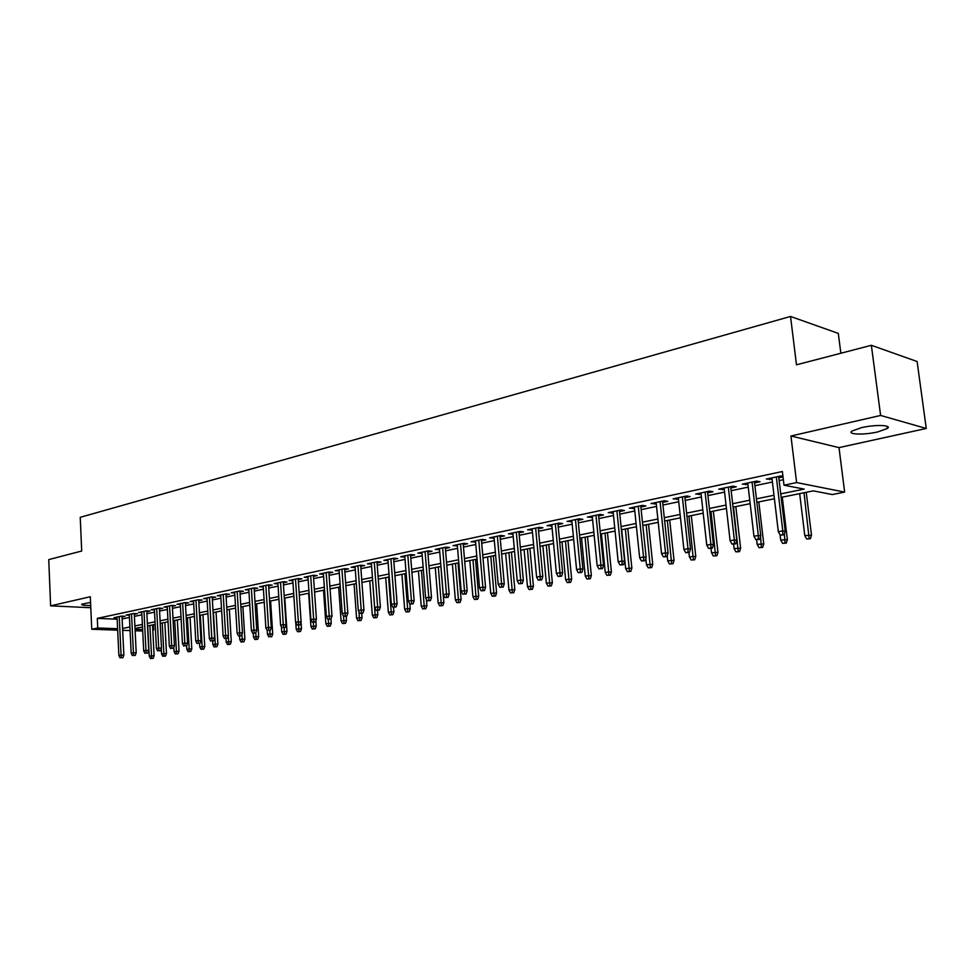 <?xml version="1.0" encoding="UTF-8"?>
<svg xmlns="http://www.w3.org/2000/svg" width="975" height="975" viewBox="0 0 975 975"><rect width="100%" height="100%" fill="white"/><g stroke="black" fill="none" stroke-linecap="round" stroke-linejoin="round"><path stroke-width="1.46" d="M90.541 602.44L81.681 604.22C81.291 605.134 84.289 605.585 90.687 605.536M877.598 431.962L887.36 428.5C892.661 425.003 875.209 424.393 861.486 427.647L851.943 431.06C846.812 434.57 863.996 435.13 877.598 431.962M153.392 624.743L153.66 629.996L152.807 630.167M840.852 353.242L838.305 333.401L790.53 316.448L80.23 517.323L81.705 551.021L48.75 559.601L50.615 605.841L90.785 607.73M790.53 316.448L796.49 364.808L871.358 345.296L917.109 361.518L926.25 428.464L880.608 415.447L790.944 436.008L796.612 482.564L844.642 492.095L832.345 494.557L813.284 490.864L781.158 497.384M790.944 436.008L839 447.61L926.25 428.464M839 447.61L844.642 492.095M871.358 345.296L880.608 415.447M122.021 616.956L125.117 616.298L121.278 616.139L113.977 617.687L117.097 617.821M134.306 614.347L137.451 613.689L133.599 613.519L126.177 615.091L129.346 615.225M146.786 611.703L149.967 611.033L146.116 610.85L138.584 612.458L141.789 612.605M159.473 609.022L162.691 608.339L158.84 608.156L151.186 609.777L154.428 609.936M172.343 606.292L175.61 605.597L171.758 605.402L163.983 607.059L167.273 607.218M185.433 603.525L188.748 602.818L184.884 602.611L176.987 604.293L180.326 604.463M198.742 600.697L202.093 599.991L198.23 599.783L190.198 601.49L193.586 601.673M212.257 597.833L215.658 597.114L211.807 596.895L203.629 598.626L207.066 598.821M225.993 594.921L229.442 594.189L225.591 593.97L217.291 595.725L220.777 595.932M239.972 591.959L243.457 591.228L239.618 590.984L231.173 592.776L234.707 592.995M254.183 588.949L257.717 588.205L253.866 587.949L245.286 589.778L248.869 590.009M268.625 585.89L272.22 585.134L268.369 584.878L259.642 586.731L263.287 586.962M283.323 582.782L286.967 582.002L283.128 581.734L274.243 583.623L277.936 583.879M298.265 579.613L301.97 578.833L298.131 578.553L289.087 580.466L292.841 580.734M307.942 576.469L310.867 619.466L316.412 619.076L313.402 575.311L304.2 577.261L308.015 577.541M328.953 573.105L332.755 572.301L328.928 572.008L319.581 573.995L323.444 574.275M344.699 569.778L348.562 568.949L344.748 568.644L335.217 570.668L339.154 570.948M360.726 566.378L364.65 565.549L360.835 565.22L351.146 567.279L355.132 567.56M377.045 562.916L381.03 562.075L377.227 561.734L367.356 563.83L371.414 564.111M393.668 559.394L397.715 558.541L393.912 558.188L383.87 560.332L387.977 560.601M410.585 555.811L414.692 554.946L410.914 554.58L400.676 556.762L404.857 557.03M427.818 552.155L431.998 551.277L428.22 550.899L417.8 553.117L422.041 553.386M445.38 548.438L449.621 547.536L445.855 547.158L435.24 549.413L439.554 549.668M463.271 544.647L467.573 543.733L463.832 543.331L453.009 545.634L457.385 545.89M481.504 540.784L485.879 539.857L482.138 539.443L471.108 541.783L475.568 542.039M500.077 536.847L504.526 535.909L500.809 535.47L489.572 537.871L494.106 538.115M519.017 532.837L523.551 531.875L519.846 531.436L508.377 533.861L512.984 534.117M538.334 528.742L542.941 527.768L539.248 527.304L527.56 529.791L532.253 530.034M558.029 524.574L562.709 523.575L559.041 523.1L547.121 525.635L551.899 525.866M578.114 520.309L582.879 519.309L579.235 518.81L567.072 521.393L571.923 521.625M598.613 515.97L603.464 514.946L599.832 514.434L587.425 517.067L592.373 517.298M619.527 511.534L624.463 510.498L620.868 509.962L608.193 512.655L613.226 512.874M640.88 507.012L645.889 505.952L642.318 505.403L629.399 508.146L634.518 508.365M662.659 502.393L667.777 501.321L664.231 500.748L651.032 503.551L656.248 503.758M684.913 497.689L690.117 496.58L686.607 495.995L673.128 498.859L678.442 499.054M707.643 492.862L712.932 491.741L709.459 491.132L695.687 494.057L701.098 494.252M730.848 487.951L736.247 486.805L732.798 486.172L718.733 489.158L724.254 489.352M754.565 482.93L760.061 481.76L756.661 481.102L742.28 484.161L747.91 484.331M780.731 493.886L804.143 489.097L784.01 485.197L782.364 471.522L97.305 618.369L117.158 619.198M122.119 618.967L129.443 617.419M134.416 616.383L141.899 614.798M146.896 613.75L154.537 612.142M159.571 611.081L167.383 609.436M172.453 608.363L180.448 606.682M185.555 605.609L193.708 603.891M198.851 602.806L207.2 601.051M212.379 599.954L220.898 598.163M226.127 597.066L234.841 595.225M240.106 594.116L249.015 592.239M254.317 591.13L263.421 589.205M268.759 588.083L278.082 586.121M283.469 584.988L292.988 582.977M298.411 581.843L308.161 579.784M313.633 578.638L323.602 576.53M329.111 575.372L339.312 573.227M344.87 572.057L355.302 569.863M360.896 568.681L371.585 566.426M377.227 565.244L388.16 562.941M393.851 561.746L405.039 559.382M410.78 558.175L422.236 555.762M428.013 554.543L439.749 552.069M445.575 550.851L457.592 548.316M463.478 547.072L475.776 544.489M481.711 543.233L494.313 540.577M500.297 539.321L513.216 536.603M519.248 535.336L532.484 532.545M538.566 531.265L552.13 528.401M558.273 527.109L572.179 524.184M578.37 522.88L592.629 519.882M598.869 518.566L613.494 515.482M619.795 514.154L634.786 510.997M641.148 509.657L656.528 506.415M662.951 505.062L678.734 501.747M685.206 500.382L701.403 496.97M707.947 495.592L724.571 492.095M731.165 490.705L748.227 487.11M754.894 485.708L772.419 482.016M779.147 480.602L783.339 479.712M782.937 476.3L781.048 475.922L766.35 479.042L772.078 479.212M778.806 477.787L783.01 476.897M313.389 575.299L317.228 575.591L313.475 576.383M117.67 630.155L91.748 629.241L90.297 596.737L50.615 605.841M91.748 629.241L97.732 627.997L117.609 628.704M97.305 618.369L97.732 627.997M784.01 485.197L796.612 482.564M142.703 631.032L135.123 630.764M130.089 630.581L122.667 630.325M135.05 629.338L142.643 629.606M152.795 629.972L153.66 629.996M774.406 498.749L756.844 502.32M750.165 503.673L733.054 507.146M726.436 508.487L709.763 511.863M703.207 513.191L686.973 516.494M680.477 517.81L664.658 521.016M658.223 522.32L642.805 525.452M636.431 526.744L621.392 529.791M615.079 531.082L600.417 534.056M594.153 535.324L579.869 538.224M573.666 539.48L559.723 542.307M553.568 543.562L539.967 546.317M533.873 547.548L520.601 550.241M514.556 551.472L501.613 554.092M495.617 555.311L482.991 557.883M477.043 559.077L464.709 561.588M458.811 562.782L446.769 565.22M440.932 566.414L429.171 568.791M423.382 569.973L411.901 572.301M406.148 573.471L394.936 575.737M389.232 576.895L378.276 579.126M372.621 580.271L361.92 582.441M356.302 583.574L345.845 585.695M340.287 586.828L330.062 588.9M324.541 590.021L314.547 592.044M309.075 593.166L299.313 595.14M293.877 596.249L284.322 598.187M278.935 599.272L269.6 601.173M264.249 602.258L255.121 604.11M249.807 605.183L240.886 606.998M235.609 608.071L226.882 609.838M221.654 610.898L213.111 612.629M207.919 613.689L199.558 615.383M194.403 616.432L186.237 618.089M181.118 619.125L173.123 620.746M168.041 621.77L160.217 623.366M155.171 624.39L147.505 625.938M142.508 626.962L135.013 628.473M122.582 628.473L129.919 626.974M134.879 625.95L142.374 624.427M147.383 623.403L155.037 621.831M160.083 620.807L167.907 619.198M172.977 618.162L180.972 616.529M186.091 615.481L194.257 613.811M199.412 612.763L207.76 611.045M212.952 609.984L221.496 608.242M226.724 607.169L235.45 605.39M240.715 604.317L249.637 602.489M254.95 601.404L264.079 599.54M269.429 598.443L278.752 596.529M284.152 595.433L293.694 593.482M299.118 592.373L308.88 590.375M314.364 589.253L324.346 587.206M329.867 586.085L340.08 583.988M345.638 582.855L356.094 580.722M361.701 579.577L372.401 577.383M378.056 576.225L389.013 573.982M394.704 572.825L405.917 570.533M411.657 569.351L423.138 567.011M428.927 565.829L440.688 563.416M446.526 562.222L458.567 559.76M464.453 558.565L476.775 556.043M482.722 554.824L495.349 552.24M501.345 551.021L514.276 548.364M520.321 547.133L533.581 544.428M539.675 543.173L553.264 540.394M559.418 539.138L573.349 536.287M579.552 535.019L593.836 532.106M600.1 530.827L614.75 527.828M621.063 526.537L636.09 523.465M642.452 522.161L657.869 519.005M664.304 517.688L680.111 514.459M686.607 513.13L702.829 509.815M709.386 508.475L726.046 505.062M732.652 503.709L749.763 500.212M756.429 498.847L773.992 495.263M769.58 478.359L769.738 479.712M745.558 483.466L745.717 484.794M722.048 488.463L722.207 489.779M699.038 493.35L699.185 494.654M676.516 498.14L676.65 499.432M654.457 502.82L654.591 504.112M632.848 507.414L632.982 508.682M611.678 511.912L611.812 513.179M590.935 516.323L591.057 517.567M570.607 520.638L570.728 521.881M550.68 524.879L550.802 526.098M531.143 529.023L531.253 530.242M511.985 533.106L512.094 534.3M493.192 537.091L493.301 538.285M474.752 541.015L474.862 542.197M456.666 544.854L456.763 546.024M438.908 548.633L439.006 549.79M421.492 552.337L421.578 553.483M404.381 555.969L404.467 557.103M387.587 559.54L387.672 560.662M371.085 563.038L371.17 564.159M354.888 566.487L354.973 567.596M338.971 569.875L339.044 570.972M323.334 573.19L323.408 574.287M782.754 534.653L780.28 535.117L784.107 534.861L782.754 534.653L782.779 530.863L778.33 531.692L771.92 477.86M776.332 476.921L782.779 530.863L785.216 531.229L778.647 476.434M784.107 534.861L785.216 531.229M778.33 531.692L780.28 535.117M806.691 538.98L810.42 538.724L806.691 538.98L804.789 535.641L811.48 535.178L806.227 492.302M809.128 538.529L804.022 492.741M804.789 535.641L799.671 493.63M811.48 535.178L810.42 538.724M758.294 539.212L755.881 539.663L759.659 539.407L758.294 539.212L758.306 535.458L753.955 536.274L747.752 482.991M752.066 482.077L758.306 535.458L760.768 535.811L754.406 481.577M759.659 539.407L760.768 535.811M753.955 536.274L755.881 539.663M734.358 543.66L731.993 544.099L735.747 543.843L734.358 543.66L734.358 539.955L730.104 540.747L724.108 488.024M728.325 487.122L734.358 539.955L736.844 540.296L730.702 486.622M735.747 543.843L736.844 540.296M730.104 540.747L731.993 544.099M710.946 548.023L708.63 548.45L712.335 548.194L710.946 548.023L710.921 544.355L706.765 545.135L700.952 492.936M705.083 492.058L710.921 544.355L713.432 544.672L707.484 491.546M712.335 548.194L713.432 544.672M706.765 545.135L708.63 548.45M688.021 552.289L685.754 552.703L689.422 552.447L688.021 552.289L687.997 548.657L683.914 549.425L678.295 497.762M682.342 496.897L687.997 548.657L690.532 548.974L684.767 496.385M689.422 552.447L690.532 548.974M683.914 549.425L685.754 552.703M782.608 543.367L786.289 543.112L782.608 543.367L780.719 540.065L787.361 539.602L782.267 497.153M784.985 542.929L784.375 533.959M780.719 540.065L780.098 534.788M787.361 539.602L786.289 543.112M759.025 547.658L762.669 547.414L759.025 547.658L757.161 544.391L763.742 543.94L758.806 501.918M761.353 547.231L760.537 536.53M757.161 544.391L756.624 539.76M763.742 543.94L762.669 547.414M735.93 551.862L739.55 551.618L735.93 551.862L734.102 548.633L740.61 548.182L735.832 506.573M738.221 551.448L733.541 507.049M734.102 548.633L733.602 544.245M740.61 548.182L739.55 551.618M713.322 555.982L716.905 555.738L713.322 555.982L711.518 552.776L717.966 552.337L713.334 511.144M715.553 555.579L711.019 511.607M711.518 552.776L711.031 548.438M717.966 552.337L716.905 555.738M665.584 556.457L663.366 556.871L666.997 556.615L665.584 556.457L665.535 552.874L661.55 553.617L656.114 502.466M660.075 501.625L665.535 552.874L668.094 553.178L662.525 501.113M666.997 556.615L668.094 553.178M661.55 553.617L663.366 556.871M691.165 560.016L694.724 559.772L691.165 560.016L689.386 556.847L695.784 556.408L691.299 515.617M693.359 559.626L688.947 516.092M689.386 556.847L688.923 552.545M695.784 556.408L694.724 559.772M643.598 560.552L641.428 560.954L645.036 560.698L643.598 560.552L643.549 557.005L639.649 557.737L634.384 507.085M638.259 506.269L643.549 557.005L646.132 557.286L640.746 505.732M645.036 560.698L646.132 557.286M639.649 557.737L641.428 560.954M669.472 563.977L672.982 563.733L669.472 563.977L667.717 560.832L674.042 560.393L669.703 519.992M671.617 563.587L667.339 520.479M667.717 560.832L667.205 555.994M674.042 560.393L672.982 563.733M622.087 564.549L619.954 564.952L623.525 564.696L622.087 564.549L622.026 561.039L618.187 561.758L613.104 511.607M616.895 510.803L622.026 561.039L624.622 561.32L619.393 510.278M623.525 564.696L624.622 561.32M618.187 561.758L619.954 564.952M648.204 567.84L651.69 567.608L648.204 567.84L646.474 564.732L652.75 564.306L648.533 524.294M650.313 567.462L646.145 524.769M646.474 564.732L645.803 558.309M652.75 564.306L651.69 567.608M600.99 568.474L598.906 568.864L602.452 568.62L600.99 568.474L600.929 565L597.175 565.707L592.239 516.043M595.969 515.251L600.929 565L603.537 565.268L598.492 514.715M602.452 568.62L603.537 565.268M597.175 565.707L598.906 568.864M627.364 571.643L630.813 571.399L627.364 571.643L625.658 568.559L631.873 568.133L627.79 528.499M629.423 571.265L625.377 528.986M625.658 568.559L621.684 529.742M631.873 568.133L630.813 571.399M580.332 572.313L578.297 572.703L581.795 572.459L580.332 572.313L580.259 568.888L576.578 569.571L571.813 520.382M575.457 519.614L580.259 568.888L582.892 569.144L577.992 519.078M581.795 572.459L582.892 569.144M576.578 569.571L578.297 572.703M560.089 576.091L558.09 576.457L561.563 576.213L560.089 576.091L559.991 572.691L556.396 573.361L551.777 524.648M555.348 523.88L559.991 572.691L562.648 572.934L557.907 523.343M561.563 576.213L562.648 572.934M556.396 573.361L558.09 576.457M540.235 579.784L538.273 580.149L541.722 579.906L540.235 579.784L540.138 576.42L536.603 577.078L532.143 528.816M535.641 528.072L540.138 576.42L542.807 576.652L538.224 527.524M541.722 579.906L542.807 576.652M536.603 577.078L538.273 580.149M520.784 583.403L518.858 583.757L522.271 583.513L520.784 583.403L520.674 580.076L517.213 580.722L512.887 532.911M516.323 532.179L520.674 580.076L523.343 580.296L518.907 531.631M522.271 583.513L523.343 580.296M517.213 580.722L518.858 583.757M501.698 586.95L499.809 587.303L503.185 587.06L501.698 586.95L501.577 583.659L498.188 584.293L493.996 536.92M497.372 536.201L501.577 583.659L504.27 583.867L499.968 535.653M503.185 587.06L504.27 583.867M498.188 584.293L499.809 587.303M482.978 590.436L481.126 590.777L484.477 590.545L482.978 590.436L482.857 587.169L479.517 587.803L475.471 540.857M478.774 540.162L482.857 587.169L485.55 587.377L481.394 539.602M484.477 590.545L485.55 587.377M479.517 587.803L481.126 590.777M464.624 593.848L462.808 594.189L466.123 593.958L464.624 593.848L464.49 590.618L461.212 591.24L457.287 544.72M460.541 544.038L464.49 590.618L467.196 590.813L463.174 543.477M466.123 593.958L467.196 590.813M461.212 591.24L462.808 594.189M446.599 597.2L444.819 597.529L448.11 597.297L446.599 597.2L446.465 594.007L443.259 594.604L439.457 548.511M442.638 547.84L446.465 594.007L449.183 594.189L445.283 547.28M448.11 597.297L449.183 594.189M443.259 594.604L444.819 597.529M428.927 600.49L427.172 600.819L430.438 600.588L428.927 600.49L428.781 597.322L425.624 597.919L421.943 552.24M425.076 551.57L428.781 597.322L431.498 597.504L427.732 551.009M430.438 600.588L431.498 597.504M425.624 597.919L427.172 600.819M411.572 603.72L409.853 604.037L413.095 603.805L411.572 603.72L411.413 600.588L408.33 601.161L404.759 555.884M407.83 555.238L411.413 600.588L414.156 600.758L410.499 554.665M413.095 603.805L414.156 600.758M408.33 601.161L409.853 604.037L410.256 608.79L409.232 611.727L406.112 611.947L409.232 611.727M394.534 606.889L392.852 607.206L396.057 606.974L394.534 606.889L394.375 603.781L391.341 604.354L387.892 559.467M390.902 558.833L394.375 603.781L397.117 603.952L393.583 558.261M396.057 606.974L397.117 603.952M391.341 604.354L392.852 607.206M377.812 609.997L376.155 610.301L379.336 610.082L377.812 609.997L377.642 606.925L374.656 607.486L371.329 562.989M374.29 562.368L377.642 606.925L380.384 607.084L376.972 561.795M379.336 610.082L380.384 607.084M374.656 607.486L376.155 610.301M606.925 575.36L610.35 575.128L606.925 575.36L605.243 572.313L611.41 571.886L607.449 532.63M608.961 574.994L605.024 533.118M605.243 572.313L601.404 533.849M611.41 571.886L610.35 575.128M586.901 579.016L590.289 578.772L586.901 579.016L585.232 575.993L591.337 575.567L587.511 536.677M588.888 578.65L585.061 537.164M585.232 575.993L581.502 537.883M591.337 575.567L590.289 578.772M567.243 582.587L570.607 582.355L567.243 582.587L565.61 579.601L571.655 579.174L567.95 540.638M569.193 582.233L565.476 541.137M565.61 579.601L562.002 541.844M571.655 579.174L570.607 582.355M547.974 586.109L551.314 585.865L547.974 586.109L546.353 583.135L552.35 582.721L548.754 544.538M549.888 585.756L546.28 545.037M546.353 583.135L542.856 545.732M552.35 582.721L551.314 585.865M529.072 589.546L532.374 589.314L529.072 589.546L527.475 586.609L533.41 586.194L529.925 548.352M530.948 589.205L527.426 548.864M527.475 586.609L524.075 549.534M533.41 586.194L532.374 589.314M510.522 592.922L513.788 592.702L510.522 592.922L508.938 590.009L514.837 589.595L511.448 552.106M512.35 592.593L508.938 552.606M508.938 590.009L505.647 553.276M514.837 589.595L513.788 592.702M492.314 596.249L495.556 596.018L492.314 596.249L490.754 593.361L496.592 592.946L493.313 555.787M494.118 595.92L490.791 556.298M490.754 593.361L487.561 556.944M496.592 592.946L495.556 596.018M474.435 599.503L477.653 599.272L474.435 599.503L472.899 596.639L478.688 596.237L475.508 559.394M476.202 599.174L472.972 559.906M472.899 596.639L469.804 560.552M478.688 596.237L477.653 599.272M456.885 602.696L460.078 602.477L456.885 602.696L455.362 599.857L461.114 599.454L458.031 562.941M458.628 602.379L455.483 563.452M455.362 599.857L452.376 564.086M461.114 599.454L460.078 602.477M439.664 605.841L442.821 605.609L439.664 605.841L438.153 603.025L443.857 602.623L440.871 566.426M441.37 605.524L438.311 566.938M438.153 603.025L435.252 567.56M443.857 602.623L442.821 605.609M422.736 608.912L425.88 608.692L422.736 608.912L421.249 606.133L426.904 605.731L426.392 599.332M424.418 608.607L421.444 570.363M421.249 606.133L418.433 570.972M426.904 605.731L425.88 608.692M406.112 611.947L404.649 609.18L407.611 608.632L404.869 573.727M407.769 611.642L407.611 608.632L410.256 608.79M404.649 609.18L401.919 574.324M361.384 613.056L359.751 613.36L362.907 613.129L361.384 613.056L361.213 610.009L358.276 610.557L355.058 566.451M357.959 565.829L361.213 610.009L363.967 610.155L360.653 565.256M362.907 613.129L363.967 610.155M358.276 610.557L359.751 613.36M345.247 616.054L343.651 616.358L346.783 616.127L345.247 616.054L345.065 613.043L342.188 613.58L339.068 569.851M341.92 569.242L345.065 613.043L347.831 613.178L344.626 568.669M346.783 616.127L347.831 613.178M342.188 613.58L343.651 616.358M329.404 619.003L327.832 619.296L330.939 619.076L329.404 619.003L329.221 616.017L326.393 616.541L323.371 573.19M326.174 572.593L329.221 616.017L331.975 616.151L328.88 572.02M327.247 626.316L330.245 626.096L327.247 626.316L325.857 623.659L331.244 623.281L330.952 619.04L331.975 616.151M326.393 616.541L327.832 619.296M313.828 621.904L312.293 622.184L315.364 621.965L313.828 621.904L310.696 575.884M315.364 621.965L316.412 619.076M310.867 619.466L312.293 622.184M389.793 614.92L392.876 614.701L389.793 614.92L388.33 612.178L393.9 611.788L393.547 607.242M391.402 614.628L388.598 577.029M388.33 612.178L385.698 577.614M393.9 611.788L392.876 614.701M373.742 617.845L376.813 617.626L373.742 617.845L372.304 615.128L377.825 614.737L377.496 610.374M375.338 617.553L372.596 580.271M372.304 615.128L369.744 580.856M377.825 614.737L376.813 617.626M357.983 620.709L361.018 620.502L357.983 620.709L356.558 618.016L362.03 617.638L361.713 613.36M359.543 620.429L358.958 611.849M356.558 618.016L354.083 584.025M362.03 617.638L361.018 620.502M342.481 623.537L345.503 623.317L342.481 623.537L341.079 620.868L346.503 620.478L346.198 616.237M344.017 623.257L343.541 616.151M341.079 620.868L338.678 587.157M346.503 620.478L345.503 623.317M298.533 624.743L297.009 625.024L300.068 624.817L298.533 624.743L298.338 621.818L295.608 622.33L292.768 579.686M295.486 579.113L298.338 621.818L301.104 621.94L298.192 578.553M300.068 624.817L301.104 621.94M295.608 622.33L297.009 625.024M328.758 626.035L328.307 619.32M325.857 623.659L323.529 590.228M331.244 623.281L330.245 626.096M283.493 627.547L285.029 627.608L283.493 627.547L283.286 624.634L280.605 625.146L277.875 582.855M280.532 582.282L283.286 624.634L286.065 624.756L283.25 581.746M285.029 627.608L286.065 624.756M280.605 625.146L282.007 627.827M312.268 629.033L315.242 628.826L312.268 629.033L310.903 626.413L316.241 626.035L315.863 620.575M313.755 628.765L313.328 622.233M310.903 626.413L308.648 593.251M316.241 626.035L315.242 628.826M268.71 630.301L270.258 630.35L268.71 630.301L268.503 627.412L265.87 627.912L263.213 585.963M265.834 585.414L268.503 627.412L271.282 627.522L268.564 584.89M270.258 630.35L271.282 627.522M265.87 627.912L267.248 630.569L267.491 634.384L270.038 633.921L269.819 630.435M297.546 631.727L300.495 631.507L297.546 631.727L296.193 629.119L301.494 628.741L301.043 622.099M299.008 631.459L298.582 625.085M296.193 629.119L295.754 622.623M301.494 628.741L300.495 631.507M254.183 632.994L255.718 633.055L254.183 632.994L253.963 630.142L251.379 630.63L248.808 589.034M251.392 588.486L253.963 630.142L256.742 630.252L254.122 587.974M255.718 633.055L256.742 630.252M251.379 630.63L252.744 633.263M283.067 634.359L285.992 634.152L283.067 634.359L281.726 631.776L286.979 631.398L284.81 598.089M284.505 634.103L284.078 627.79M281.726 631.776L281.385 626.645M286.979 631.398L285.992 634.152M239.887 635.651L241.434 635.712L239.887 635.651L239.679 632.824L237.132 633.311L234.646 592.044M237.181 591.496L239.679 632.824L242.458 632.933L239.911 591.008M241.434 635.712L242.458 632.933M237.132 633.311L238.473 635.919M270.233 636.699L271.72 636.748L270.233 636.699L270.038 633.921L272.72 634.018L270.599 600.966M268.82 636.955L267.491 634.384M272.72 634.018L271.72 636.748M225.847 638.272L227.382 638.32L225.847 638.272L225.627 635.468L223.117 635.932L220.716 595.006M223.214 594.47L225.627 635.468L228.406 635.566L225.944 593.982M227.382 638.32L228.406 635.566M223.117 635.932L224.445 638.527M254.816 639.503L257.692 639.295L254.816 639.503L253.5 636.955L258.68 636.59L256.632 603.805M256.206 639.259L255.779 632.909M253.5 636.955L253.268 633.287M258.68 636.59L257.692 639.295M212.026 640.843L213.574 640.892L212.026 640.843L211.794 638.064L209.332 638.527L207.017 597.907M209.467 597.395L211.794 638.064L214.585 638.15L212.209 596.919M213.574 640.892L214.585 638.15M209.332 638.527L210.649 641.099M241.032 642.013L243.884 641.818L241.032 642.013L239.728 639.49L244.871 639.125L242.885 606.596M242.397 641.769L241.91 634.42M239.728 639.49L239.509 635.956M244.871 639.125L243.884 641.818M198.425 643.366L199.973 643.415L198.425 643.366L198.205 640.612L195.78 641.062L193.538 600.771M195.951 600.259L198.205 640.612L200.984 640.697L198.693 599.808M199.973 643.415L200.984 640.697M195.78 641.062L197.084 643.622M227.467 644.487L230.295 644.28L227.467 644.487L226.176 641.977L231.282 641.623L229.357 609.338M228.808 644.243L228.272 635.932M226.176 641.977L225.981 638.576M231.282 641.623L230.295 644.28M185.055 645.852L186.603 645.901L185.055 645.852L184.823 643.122L182.447 643.573L180.277 603.598M182.642 603.086L184.823 643.122L187.614 643.207L185.384 602.635M188.053 651.666L190.82 651.471L188.053 651.666L186.798 649.216L186.615 645.864L187.614 643.207M182.447 643.573L183.739 646.108M214.11 646.925L216.925 646.717L214.11 646.925L212.842 644.438L217.913 644.073L216.048 612.032M215.438 646.681L213.415 612.568M212.842 644.438L212.647 641.062M217.913 644.073L216.925 646.717M171.905 648.302L173.452 648.351L171.905 648.302L171.673 645.596L169.321 646.035L167.225 606.365M169.565 605.877L171.673 645.596L174.452 645.669L172.307 605.438M173.452 648.351L174.452 645.669M169.321 646.035L170.601 648.546M200.984 649.313L203.775 649.118L200.984 649.313L199.717 646.839L204.75 646.486L202.946 614.689M202.288 649.07L200.314 615.225M199.717 646.839L199.534 643.5M204.75 646.486L203.775 649.118M158.962 650.715L160.497 650.752L158.962 650.715L158.718 648.022L156.414 648.46L154.379 609.095M156.683 608.607L158.718 648.022L161.497 648.095L159.425 608.181M160.497 650.752L161.497 648.095M156.414 648.46L157.67 650.959M186.798 649.216L191.795 648.862L190.052 617.309M189.333 651.434L187.407 617.845M191.795 648.862L190.82 651.471M146.213 653.079L147.761 653.116L146.213 653.079L145.97 650.422L143.703 650.849L141.741 611.788M144.007 611.301L145.97 650.422L148.748 650.483L146.75 610.886M147.761 653.116L148.748 650.483M143.703 650.849L144.946 653.323M175.317 653.981L178.072 653.786L175.317 653.981L174.086 651.556L179.034 651.203L177.353 619.881M176.585 653.762L174.708 620.417M174.086 651.556L173.855 647.266M179.034 651.203L178.072 653.786M133.673 655.419L135.22 655.444L133.673 655.419L133.429 652.775L131.186 653.189L129.297 614.433M131.528 613.957L133.429 652.775L136.208 652.836L134.27 613.543M135.22 655.444L136.208 652.836M131.186 653.189L132.429 655.651M162.788 656.273L165.518 656.078L162.788 656.273L161.558 653.859L166.481 653.506L164.848 622.428M164.032 656.041L162.203 622.964M161.558 653.859L161.289 648.655M166.481 653.506L165.518 656.078M121.327 657.711L122.874 657.747L121.327 657.711L121.083 655.09L118.877 655.505L117.049 617.029M119.243 616.566L121.083 655.09L123.862 655.151L121.985 616.163M122.874 657.747L123.862 655.151M118.877 655.505L120.108 657.942M150.442 658.515L153.16 658.32L150.442 658.515L149.236 656.126L154.111 655.773L152.539 624.926M151.673 658.296L149.894 625.463M149.236 656.126L147.7 625.901M154.111 655.773L153.16 658.32M887.36 428.5L887.067 426.27"/></g></svg>
